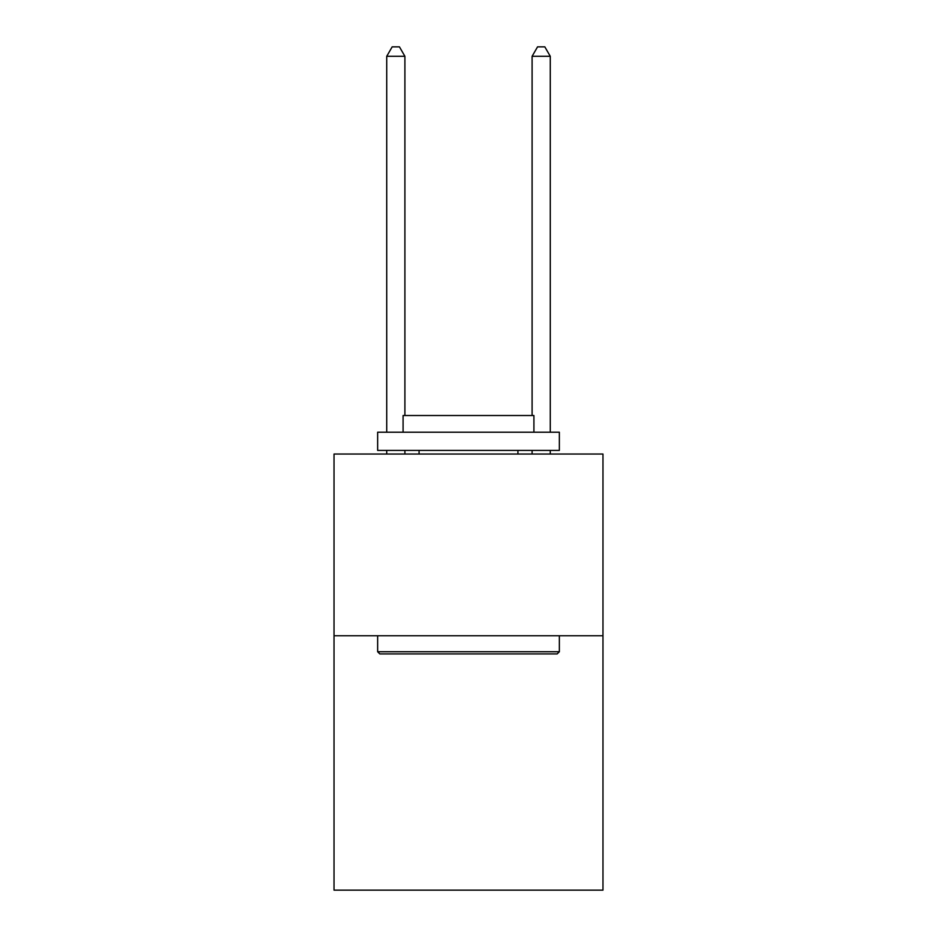 <?xml version="1.0" encoding="UTF-8"?>
<svg xmlns="http://www.w3.org/2000/svg" width="937" height="937" viewBox="0 0 937 937"><rect width="100%" height="100%" fill="white"/><g stroke="black" fill="none" stroke-linecap="round" stroke-linejoin="round"><path stroke-width="1.41" d="M602.971 635.754L602.971 890.15L334.029 890.15L334.029 454.035L602.971 454.035L602.971 635.754L334.029 635.754M379.825 653.921L377.646 651.742L559.354 651.742L557.175 653.921L379.825 653.921M559.354 432.226L559.354 450.404L377.646 450.404L377.646 432.226L559.354 432.226M403.086 432.226L403.086 415.513L533.914 415.513L533.914 432.226M559.354 635.754L559.354 651.742M377.646 635.754L377.646 651.742M517.927 450.404L517.927 454.035M419.073 450.404L419.073 454.035M404.901 415.513L404.901 56.302L386.723 56.302L386.723 432.226M386.723 450.404L386.723 454.035M404.901 450.404L404.901 454.035M386.723 56.302L392.181 46.85L399.443 46.85L404.901 56.302M550.277 454.035L550.277 450.404M550.277 432.226L550.277 56.302L532.099 56.302L532.099 415.513M532.099 454.035L532.099 450.404M532.099 56.302L537.557 46.85L544.819 46.85L550.277 56.302"/></g></svg>

